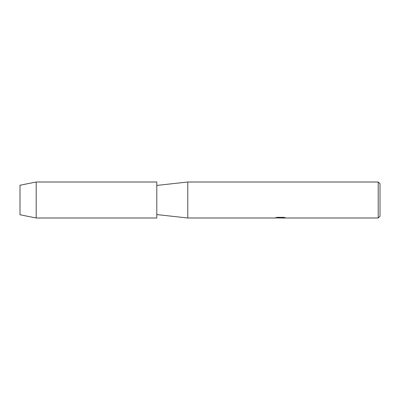 <?xml version="1.0" encoding="UTF-8"?>
<svg xmlns="http://www.w3.org/2000/svg" width="400" height="400" viewBox="0 0 400 400"><rect width="100%" height="100%" fill="white"/><g stroke="black" fill="none" stroke-linecap="round" stroke-linejoin="round"><path stroke-width="0.6" d="M20 214.76L20 185.24L36.2 182L156.8 182L156.8 218L36.2 218L20 214.76L20 185.24M275.705 217.685L280.75 217.725L274.59 218L187.78 218L156.8 214.58M187.78 218L187.78 182L378.2 182L380 183.8L380 216.2L378.2 218L281.815 218L285.315 217.72M156.8 185.42L187.78 182M280.41 217.965L278.775 217.965M280.1 218L279.335 218M378.2 218L378.2 182M280.75 217.725L275.57 217.725L277.255 217.345L283.645 217.345L285.5 217.77L281.755 217.99M274.97 217.965L280.35 217.88M36.2 218L36.2 182M280.11 217.965L281.755 217.965"/></g></svg>

